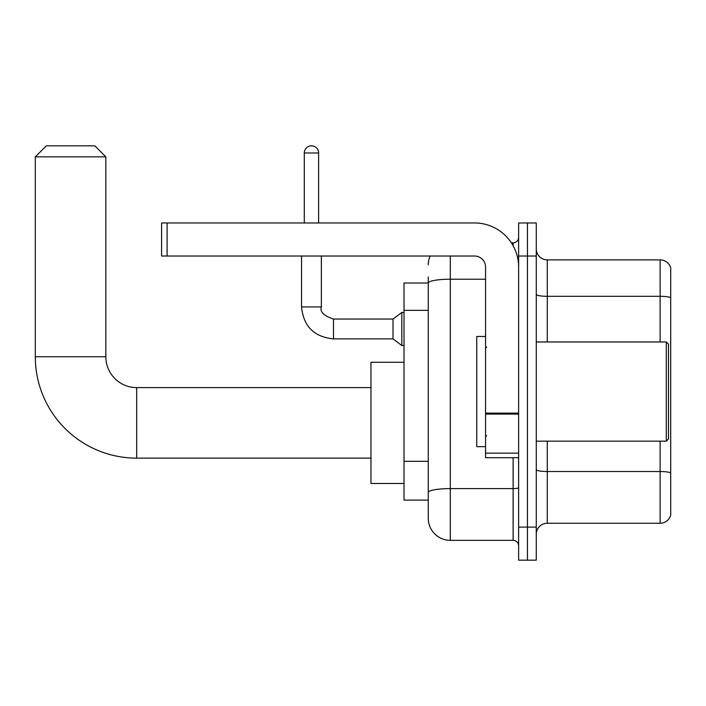 <?xml version="1.0" encoding="UTF-8"?>
<svg xmlns="http://www.w3.org/2000/svg" width="706" height="706" viewBox="0 0 706 706"><rect width="100%" height="100%" fill="white"/><g stroke="black" fill="none" stroke-linecap="round" stroke-linejoin="round"><path stroke-width="1.06" d="M450.304 256.022L450.304 540.337A22.036 22.036 0 0 1 428.268 518.292L428.268 276.964L428.268 283.027L404.017 283.027L404.017 500.113L428.268 500.113M518.628 527.108L518.628 560.176L527.444 560.176L527.444 527.108L527.444 560.176L536.26 560.176L536.26 527.108L527.444 527.108L527.444 256.022L527.444 527.108L518.628 527.108L518.628 256.022L527.444 256.022L527.444 222.964L527.444 256.022L536.26 256.022L536.26 527.108M536.26 256.022L536.26 222.964L518.628 222.964L518.628 256.022M450.304 540.337L513.121 540.337L513.121 457.691M511.365 242.802L513.121 242.802A5.507 5.507 0 0 0 518.628 237.295M428.268 518.292L428.268 496.256M485.569 279.223L450.304 279.223A22.036 3.83 180 0 0 428.268 283.053L428.268 276.964M518.628 545.844A5.507 5.507 0 0 0 513.121 540.337M428.268 264.838A22.036 22.036 0 0 1 430.104 256.022M536.26 534.274A11.022 11.022 0 0 1 547.282 523.252L660.119 523.252L660.119 441.162M670.7 267.821A11.022 11.022 0 0 0 660.119 259.879A11.022 11.022 0 0 1 670.7 267.821L670.7 515.318A11.022 11.022 0 0 1 660.119 523.252M670.7 268.695L670.7 297.685A11.022 1.915 180 0 0 660.119 296.308L660.119 259.879L547.282 259.879A11.022 11.022 0 0 1 536.26 248.865A11.022 11.022 0 0 0 547.282 259.879L547.282 341.978M370.959 458.132L136.682 458.132A101.382 101.382 0 0 1 35.3 356.751L35.3 156.847L46.322 145.824L94.807 145.824L105.829 156.847L35.3 156.847M136.682 458.132L136.682 387.603A30.852 30.852 0 0 1 105.829 356.751L105.829 156.847M404.017 362.257L370.959 362.257L370.959 483.478L404.017 483.478M304.295 222.964L304.295 152.99A7.166 7.166 0 0 1 311.452 145.824A7.166 7.166 0 0 1 318.618 152.99L318.618 222.964M333.497 319.059L393.004 319.059L393.004 338.898L333.497 338.898L333.497 319.059C323.71 315.732 319.668 311.69 321.371 306.933L321.371 256.022M393.004 319.059L401.82 312.449L401.82 345.508L404.017 345.508M518.628 457.691L485.569 457.691L485.569 413.125L518.628 413.125M518.628 267.045A44.081 44.081 0 0 0 474.547 222.964L167.093 222.964L167.093 256.022L474.547 256.022A11.022 11.022 0 0 1 485.569 267.045L485.569 413.125M167.093 256.022L161.586 256.022L161.586 222.964L167.093 222.964M666.296 341.978L668.494 344.184L668.494 438.955L666.296 441.162L666.296 341.978L536.26 341.978M485.569 336.471L476.753 336.471L476.753 446.669L485.569 446.669M428.268 310.34L404.017 310.34M428.268 461.318L404.017 461.318M518.628 487.643A5.507 0.953 0 0 1 513.121 488.605L450.304 488.605A22.036 3.83 180 0 0 428.268 492.426M513.121 245.706L513.121 242.802M670.7 472.896A11.022 1.915 180 0 0 660.119 471.52L547.282 471.52L547.282 523.252M660.119 341.978L660.119 296.308L547.282 296.308A11.022 1.915 0 0 1 536.26 294.393M547.282 441.162L547.282 471.52A11.022 1.915 0 0 1 536.26 469.605M35.3 356.751L105.829 356.751M333.497 338.898C314.108 336.983 303.456 326.322 301.541 306.933C303.456 326.322 314.108 336.983 333.497 338.898C314.108 336.983 303.456 326.322 301.541 306.933C303.456 326.322 314.108 336.983 333.497 338.898C314.108 336.983 303.456 326.322 301.541 306.933C303.456 326.322 314.108 336.983 333.497 338.898C314.108 336.983 303.456 326.322 301.541 306.933C303.456 326.322 314.108 336.983 333.497 338.898C314.108 336.983 303.456 326.322 301.541 306.933C303.456 326.322 314.108 336.983 333.497 338.898C314.108 336.983 303.456 326.322 301.541 306.933C303.456 326.322 314.108 336.983 333.497 338.898C314.108 336.983 303.456 326.322 301.541 306.933C303.456 326.322 314.108 336.983 333.497 338.898C314.108 336.983 303.456 326.322 301.541 306.933C303.456 326.322 314.108 336.983 333.497 338.898C314.108 336.983 303.456 326.322 301.541 306.933L321.371 306.933M304.295 152.99L318.618 152.99M518.628 414.087L485.569 414.087M485.569 453.137L518.628 453.137M370.959 387.603L136.682 387.603M393.004 338.898L401.82 345.508M301.541 306.933L301.541 256.022M401.82 312.449L404.017 312.449M536.26 441.162L666.296 441.162M486.672 347.493L485.569 346.39M486.672 435.646L485.569 436.749"/></g></svg>
